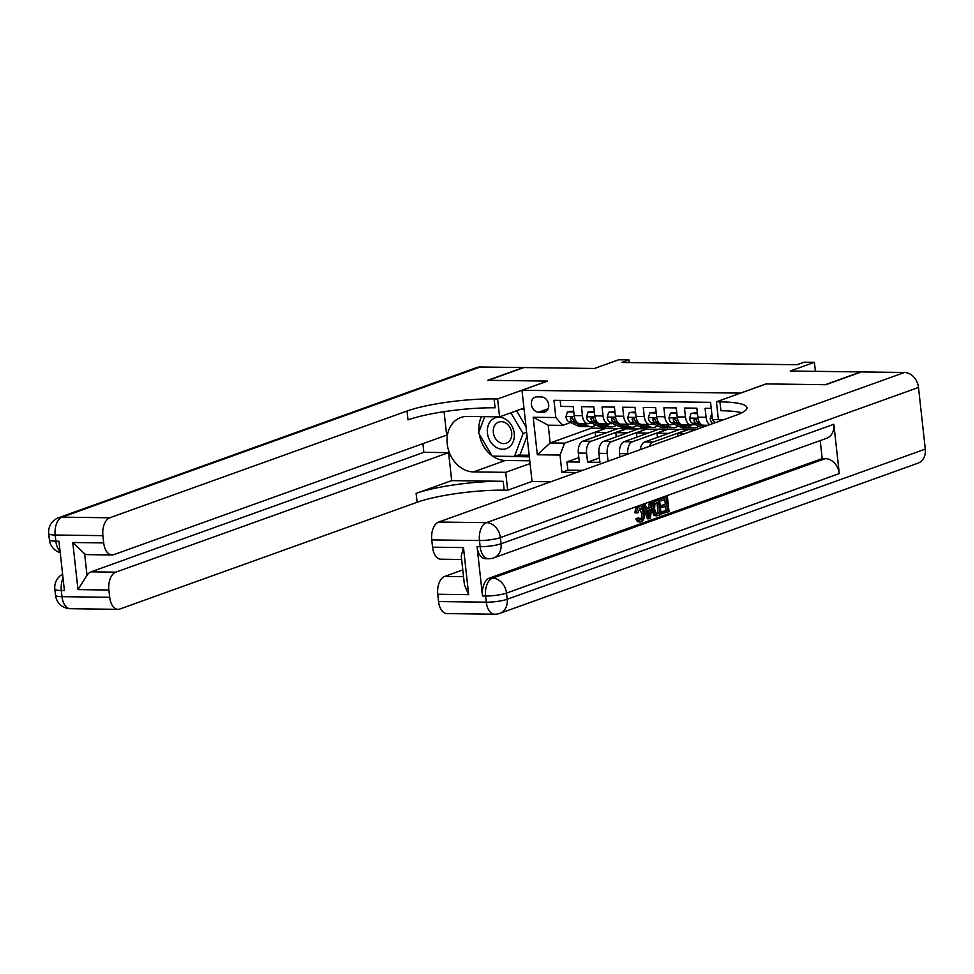 <?xml version="1.0" encoding="UTF-8"?>
<svg xmlns="http://www.w3.org/2000/svg" width="974" height="974" viewBox="0 0 974 974"><rect width="100%" height="100%" fill="white"/><g stroke="black" fill="none" stroke-linecap="round" stroke-linejoin="round"><path stroke-width="1.46" d="M723.974 399.097A8.06 6.453 -109.8 0 0 722.757 399.377A8.06 6.453 -109.8 0 0 721.637 399.937M815.408 371.338L814.41 362.328L790.231 371.009L860.809 371.922L825.258 384.693L766.014 383.926L740.41 393.119L521.991 390.282L532.06 481.533L550.785 481.765M521.991 390.282L547.583 381.09L488.339 380.323L523.902 367.551L594.481 368.464L618.648 359.783L628.961 359.917L621.85 362.474L797 364.739L804.11 362.194L814.41 362.328M711.227 408.374L705.091 408.289L706.077 417.286L697.834 417.189A10.069 5.795 90.7 0 0 703.398 425.212L708.098 425.273M697.834 417.189L696.848 408.179L684.479 408.021L685.477 417.018L677.234 416.921A10.069 5.795 90.7 0 0 682.786 424.944L691.029 425.054A10.069 5.795 -89.3 0 1 685.477 417.018M677.234 416.921L676.236 407.911L663.878 407.753L664.865 416.75L656.622 416.653A10.069 5.795 90.7 0 0 662.186 424.676L670.429 424.786A10.069 5.795 -89.3 0 1 664.865 416.75M656.622 416.653L655.636 407.643L643.266 407.485L644.264 416.495L636.022 416.385A10.069 5.795 90.7 0 0 641.574 424.408L649.816 424.518A10.069 5.795 -89.3 0 1 644.264 416.495M636.022 416.385L635.024 407.376L622.666 407.217L623.652 416.227L615.41 416.117A10.069 5.795 90.7 0 0 620.974 424.14L629.216 424.25A10.069 5.795 -89.3 0 1 623.652 416.227M615.41 416.117L614.424 407.108L602.054 406.949L603.052 415.959L594.81 415.849A10.069 5.795 90.7 0 0 600.361 423.873L608.604 423.982A10.069 5.795 -89.3 0 1 603.052 415.959M594.81 415.849L593.811 406.852L581.454 406.682L582.44 415.691A10.069 5.795 90.7 0 0 588.004 423.714A10.069 5.795 90.7 0 0 589.221 423.507L591.23 422.789M616.274 436.851L615.812 432.675L626.477 428.84L618.21 428.487L582.939 441.161A10.069 5.795 90.7 0 0 578.337 453.068L579.335 462.066L566.965 461.907L578.848 457.634M626.452 428.597L591.181 441.259A10.069 5.795 90.7 0 0 586.579 453.166L587.578 462.175L599.448 457.902M587.578 462.175L599.935 462.333L598.949 453.336A10.069 5.795 90.7 0 1 603.551 441.429L638.81 428.755L647.053 428.864L611.794 441.526L603.551 441.429M691.029 425.054A10.069 5.795 -89.3 0 0 692.258 424.847L694.267 424.116M670.429 424.786A10.069 5.795 -89.3 0 0 671.646 424.579L673.655 423.848M649.816 424.518A10.069 5.795 -89.3 0 0 651.046 424.311L653.055 423.593M629.216 424.25A10.069 5.795 -89.3 0 0 630.434 424.043L632.443 423.325M608.604 423.982A10.069 5.795 -89.3 0 0 609.834 423.775L611.842 423.057M538.598 412.172L543.139 412.233A7.804 6.246 -109.8 0 0 544.929 411.929A7.804 6.246 -109.8 0 0 548.484 403.565A7.804 6.246 -109.8 0 0 541.447 396.942L536.918 396.881A7.804 6.246 -109.8 0 0 535.116 397.173A7.804 6.246 -109.8 0 0 531.561 405.549A7.804 6.246 -109.8 0 0 538.598 412.172L548.143 408.739M715.184 422.728L712.469 419.599L710.57 402.335L553.962 400.302L555.862 417.566L562.643 425.382L570.63 422.521M712.469 419.599L718.41 419.672L716.438 401.799L719.944 401.848A62.969 10.824 173.7 0 1 746.973 407.704A62.969 10.824 173.7 0 1 735.906 415.289L438.665 522.04L486.367 522.661L904.493 372.482L861.43 371.934L825.879 384.693L766.221 383.926L716.438 401.799M591.267 426.685L591.425 428.146L550.176 442.951L564.603 443.146L560.001 455.053L561.913 472.317L576.596 472.5M560.001 455.053L537.331 454.761L533.192 417.274L555.862 417.566M677.928 436.108L677.636 433.479L688.301 429.644L680.022 429.291L644.764 441.952A10.069 5.795 90.7 0 0 640.21 449.659M688.265 429.4L653.006 442.062L644.764 441.952M657.487 437.387L657.024 433.211L667.689 429.376L659.422 429.023L624.151 441.697A10.069 5.795 90.7 0 0 619.549 453.604L619.927 456.94M667.665 429.132L632.394 441.794L624.151 441.697M566.965 461.907L567.879 470.162L582.574 470.357M627.84 454.103L627.792 453.701A10.069 5.795 -89.3 0 1 632.394 441.794M608.044 461.201L607.192 453.434A10.069 5.795 -89.3 0 1 611.794 441.526M560.172 400.387L560.841 406.414L573.211 406.584L574.197 415.581A10.069 5.795 90.7 0 0 579.761 423.605L588.004 423.714M562.643 425.382L548.216 425.2L550.176 442.951L537.331 454.761M591.425 428.146L605.84 428.329L564.603 443.146M629.253 362.572L628.961 359.917M595.662 436.583L595.211 432.407L605.84 428.329M605.877 428.572L617.553 428.73M626.477 428.84L638.153 428.998M636.886 437.119L636.424 432.943L647.053 428.864M647.089 429.108L658.765 429.266M667.689 429.376L679.365 429.534M688.301 429.644L695.667 429.741M567.879 470.162L561.913 472.317M595.211 432.407L606.887 432.553M615.812 432.675L627.487 432.821M636.424 432.943L648.1 433.089M657.024 433.211L668.7 433.357M677.636 433.479L684.99 433.576M649.305 446.396A10.069 5.795 -89.3 0 1 653.006 442.062M709.693 424.701A10.069 5.795 -89.3 0 1 706.077 417.286M548.216 425.2L533.192 417.274M573.82 412.112L567.477 411.722L565.955 416.628A6.672 3.835 90.7 0 0 568.67 421.596L577.862 425.906A19.261 11.079 90.7 0 0 580.638 426.563L584.558 426.612A19.261 11.079 90.7 0 0 585.8 426.502M583.073 423.653L588.174 426.04A19.261 11.079 90.7 0 0 590.95 426.697A19.261 11.079 90.7 0 0 595.723 424.883M589.854 423.276A15.998 9.192 90.7 0 0 590.987 423.422A15.998 9.192 90.7 0 0 592.277 423.276M573.71 411.113L567.477 411.722M577.716 422.923L575.05 421.681A6.672 3.835 -89.3 0 1 572.724 418.503L571.032 417.067L570.253 418.467A6.672 3.835 90.7 0 0 572.578 421.657L581.782 425.955A19.261 11.079 90.7 0 0 584.558 426.612M590.95 426.697L587.03 426.636A19.261 11.079 -89.3 0 1 584.254 425.991L578.921 423.495M572.529 418.041A3.397 1.96 -89.3 0 1 572.298 417.736L570.253 418.467M505.993 419.441A16.375 13.1 -109.8 0 0 488.339 425.078A16.375 13.1 -109.8 0 0 495.656 447.029A16.375 13.1 -109.8 0 0 513.31 441.405A16.375 13.1 -109.8 0 0 505.993 419.441M506.042 423.191A11.213 8.961 -109.8 0 0 498.725 422.083A11.213 8.961 -109.8 0 0 493.258 431.238A11.213 8.961 -109.8 0 0 498.968 442.074A11.213 8.961 -109.8 0 0 506.297 443.182A11.213 8.961 -109.8 0 0 511.764 434.027A11.213 8.961 -109.8 0 0 506.042 423.191M516.549 410.748L526.021 426.831M527.044 436.072L520.189 454.395L514.491 456.441L492.247 456.149L478.575 432.955L484.687 416.653M510.863 412.793L523.075 433.527L514.491 456.441M526.617 432.249L523.075 433.527M70.335 608.713A15.109 15.109 0 0 1 55.506 595.26A15.109 2.593 -6.3 0 0 61.995 596.672L109.697 597.293A15.109 8.681 90.7 0 0 118.037 609.334L70.335 608.713A15.109 8.681 -89.3 0 1 61.995 596.672L61.313 590.5L64.406 590.548L58.964 541.227L55.871 541.179L55.189 535.018A15.109 8.681 -89.3 0 1 62.08 517.157L109.794 517.778A15.109 8.681 90.7 0 0 102.891 535.639L55.189 535.018A15.109 2.593 173.7 0 1 48.7 533.618A15.109 15.109 0 0 1 58.61 517.73A15.109 12.09 -109.8 0 1 62.08 517.157L480.219 366.991L523.282 367.539L487.731 380.31L547.376 381.09L497.604 398.963L494.098 398.914A62.969 10.824 -6.3 0 0 407.035 411.016L109.794 517.778M523.951 408.094L499.577 416.848L467.325 416.422A28.331 22.67 -109.8 0 0 460.812 417.505A28.331 22.67 -109.8 0 0 447.894 447.894A28.331 22.67 -109.8 0 0 473.449 471.915L505.701 472.329L507.673 490.214L504.179 490.166A62.969 10.824 -6.3 0 0 417.103 502.267L119.863 609.018A15.109 8.681 90.7 0 1 118.037 609.334M499.577 416.848L497.604 398.963M112.034 554.961L87.307 554.632A15.109 8.681 -89.3 0 1 84.653 553.877L87.015 575.342L77.981 589.611L72.782 542.506L103.694 542.908A15.109 8.681 90.7 0 0 112.034 554.961A15.109 8.681 90.7 0 0 113.861 554.644L446.652 435.122L444.071 411.673M422.899 443.645L423.86 452.313L448.588 452.63L115.796 572.152A15.109 8.681 90.7 0 0 108.893 590.013L77.981 589.611M451.68 480.62L503.193 481.29A62.969 10.824 -6.3 0 0 416.117 493.392L451.68 480.62L448.588 452.63M103.694 542.908L102.891 535.639M58.61 517.73L476.736 367.563A15.109 12.09 70.2 0 1 480.219 366.991M530.075 463.575L505.701 472.329M532.048 481.448L507.673 490.214M109.697 597.293L108.893 590.013M87.015 575.342A15.109 8.681 -89.3 0 1 91.069 571.835L115.796 572.152M423.86 452.313L91.069 571.835M494.098 398.914L495.084 407.802A62.969 10.824 -6.3 0 0 408.009 419.904L407.035 411.016M72.782 542.506L84.653 553.877M529.771 460.787L505.311 460.471A28.331 22.67 70.2 0 1 492.649 456.161M491.955 455.662A28.331 22.67 70.2 0 1 479.305 434.185M479.001 431.811A28.331 22.67 70.2 0 1 481.485 416.604M524.085 409.25L520.846 409.202M493.27 456.161L529.332 456.843M518.205 455.114L529.162 455.248M639.504 520.055C641.306 518.947 641.988 516.707 641.537 513.335L639.626 508.416M637.909 512.872L636.643 512.811C636.777 509.512 637.751 507.454 639.589 506.638C642.256 506.09 643.851 508.184 644.398 512.908C644.837 517.474 643.802 520.445 641.294 521.796C639.589 522.332 638.335 521.297 637.52 518.679L638.676 517.803L641.16 520.079C642.95 518.972 643.631 516.731 643.193 513.347C642.913 509.852 641.817 508.172 639.894 508.306L637.909 512.872L634.999 512.787C635.121 509.487 636.107 507.43 637.946 506.614L640.734 506.431L637.946 506.614M639.638 521.784C637.946 522.308 636.692 521.273 635.876 518.655L638.676 517.803M646.602 508.44L648.781 507.649L649.244 502.754L652.166 502.316L650.413 518.326L649.061 518.813L644.033 505.238L645.312 504.776L646.785 508.976L650.425 507.673L650.9 502.767L652.166 502.316M649.061 518.813L647.406 518.789L642.39 505.214L645.312 504.776M663.026 513.797L662.844 512.093L667.653 510.364L667.153 505.81L662.673 507.417L662.478 505.713L666.971 504.094L666.399 498.98L661.37 500.782L659.715 500.77L659.532 499.053L667.409 496.837L669.053 511.63L661.383 513.773L661.2 512.068L666.009 510.339L665.571 506.37M662.673 507.417L661.017 507.393L660.835 505.689L665.315 504.082L664.816 499.552M477.065 546.645L480.145 546.682A15.109 8.681 90.7 0 0 488.485 558.735L485.393 558.686A15.109 8.681 -89.3 0 1 477.065 546.645L482.507 595.966A15.109 8.681 -89.3 0 1 489.398 578.106L492.491 578.142L825.295 458.62A15.109 12.09 70.2 0 1 839.284 473.571L833.841 424.262A15.109 12.09 70.2 0 1 826.585 438.312L493.794 557.846A15.109 12.09 -109.8 0 0 501.05 543.784L833.841 424.262M820.218 440.601L822.202 458.584L489.398 578.106M655.198 515.818L653.712 515.209L651.582 507.661M651.971 504.118L654.832 500.746L659.532 499.662L661.176 514.467L656.72 515.843L655.368 515.222L653.359 509.658C652.824 504.934 653.871 501.963 656.476 500.77L659.532 499.662M723.487 419.745L718.41 419.684M468.677 594.676L464.44 584.936L461.238 555.911L463.478 547.571L468.677 594.676L437.764 594.274L438.568 601.555L486.282 602.176L485.6 596.003L482.507 595.966M437.764 594.274A15.109 8.681 -89.3 0 1 444.668 576.413L463.527 576.657M462.784 569.912L444.668 576.413M839.284 473.571L506.492 593.105L507.174 599.266A15.109 2.593 -6.3 0 1 486.282 602.176A15.109 8.681 90.7 0 0 494.609 614.217L446.908 613.596A15.109 8.681 -89.3 0 1 438.568 601.555M904.493 372.482A15.109 12.09 70.2 0 1 918.494 387.445L925.3 449.099A15.109 12.09 70.2 0 1 918.044 463.161L499.918 613.328A15.109 12.09 -109.8 0 0 507.174 599.266L925.3 449.099M461.627 559.49L440.905 559.222A15.109 8.681 -89.3 0 1 432.566 547.181L463.478 547.571M918.494 387.445L500.368 537.611L501.05 543.784A15.109 2.593 -6.3 0 1 480.145 546.682L479.476 540.521L431.762 539.9L432.566 547.181M431.762 539.9A15.109 8.681 -89.3 0 1 438.665 522.04M822.202 458.584L825.295 458.62M719.944 401.848L720.93 410.724A62.969 10.824 173.7 0 1 741.884 412.757M661.37 500.782L661.176 499.078L659.532 499.053M661.176 499.078L667.409 496.837M666.971 504.094L665.315 504.082M662.478 505.713L660.835 505.689M667.653 510.364L666.009 510.339M662.844 512.093L661.2 512.068M658.521 501.805L654.869 504.203L654.565 509.256L656.61 514.016L659.775 513.188L658.521 501.805M656.61 514.016L658.132 513.164L656.939 502.377M656.476 500.77L654.832 500.746M653.359 509.658L651.716 509.633M655.368 515.222L653.712 515.209M659.775 513.188L658.132 513.164M649.828 513.919L650.255 509.512L647.345 510.559L649.548 516.865L649.828 513.919L648.514 513.907M650.9 502.767L649.244 502.754M650.425 507.673L648.781 507.649M644.033 505.238L642.39 505.214M648.258 513.164L648.538 510.12M643.193 513.347L641.537 513.335M637.52 518.679L635.876 518.655M641.294 521.796L638.761 521.942M636.643 512.811L634.999 512.787M594.42 412.379L588.077 411.99L586.567 416.896A6.672 3.835 90.7 0 0 589.27 421.864L598.474 426.174A19.261 11.079 90.7 0 0 601.25 426.831L605.158 426.88A19.261 11.079 90.7 0 0 606.4 426.77M603.673 423.921L608.774 426.308A19.261 11.079 90.7 0 0 611.55 426.953A19.261 11.079 90.7 0 0 616.335 425.151M610.467 423.544A15.998 9.192 90.7 0 0 611.599 423.69A15.998 9.192 90.7 0 0 612.889 423.544M594.31 411.381L588.077 411.99M598.316 423.191L595.662 421.949A6.672 3.835 -89.3 0 1 593.336 418.771L591.632 417.335L590.853 418.735A6.672 3.835 90.7 0 0 593.19 421.925L602.395 426.222A19.261 11.079 90.7 0 0 605.158 426.88M611.55 426.953L607.642 426.904A19.261 11.079 -89.3 0 1 604.866 426.259L599.534 423.763M593.129 418.309A3.397 1.96 -89.3 0 1 592.91 418.004L590.853 418.735M615.032 412.647L608.689 412.258L607.167 417.164A6.672 3.835 90.7 0 0 609.882 422.132L619.074 426.442A19.261 11.079 90.7 0 0 621.85 427.087L625.771 427.148A19.261 11.079 90.7 0 0 627.013 427.038M624.285 424.189L629.387 426.575A19.261 11.079 90.7 0 0 632.163 427.221A19.261 11.079 90.7 0 0 636.935 425.419M631.067 423.812A15.998 9.192 90.7 0 0 632.199 423.958A15.998 9.192 90.7 0 0 633.49 423.812M614.923 411.649L608.689 412.258M618.928 423.459L616.262 422.217A6.672 3.835 -89.3 0 1 613.937 419.039L612.244 417.603L611.465 419.003A6.672 3.835 90.7 0 0 613.79 422.18L622.995 426.49A19.261 11.079 90.7 0 0 625.771 427.148M632.163 427.221L628.242 427.172A19.261 11.079 -89.3 0 1 625.466 426.515L620.134 424.031M613.742 418.577A3.397 1.96 -89.3 0 1 613.51 418.272L611.465 419.003M635.632 412.915L629.289 412.526L627.78 417.432A6.672 3.835 90.7 0 0 630.482 422.399L639.687 426.709A19.261 11.079 90.7 0 0 642.463 427.355L646.383 427.416A19.261 11.079 90.7 0 0 647.613 427.306M644.885 424.457L649.987 426.843A19.261 11.079 90.7 0 0 652.763 427.489A19.261 11.079 90.7 0 0 657.547 425.687M651.679 424.08A15.998 9.192 90.7 0 0 652.811 424.214A15.998 9.192 90.7 0 0 654.102 424.08M635.523 411.917L629.289 412.526M639.528 423.727L636.874 422.485A6.672 3.835 -89.3 0 1 634.549 419.307L632.844 417.87L632.065 419.27A6.672 3.835 90.7 0 0 634.403 422.448L643.607 426.758A19.261 11.079 90.7 0 0 646.383 427.416M652.763 427.489L648.854 427.44A19.261 11.079 -89.3 0 1 646.079 426.782L640.746 424.299M634.342 418.844A3.397 1.96 -89.3 0 1 634.123 418.54L632.065 419.27M656.245 413.183L649.901 412.793L648.38 417.7A6.672 3.835 90.7 0 0 651.095 422.667L660.287 426.977A19.261 11.079 90.7 0 0 663.063 427.623L666.983 427.683A19.261 11.079 90.7 0 0 668.225 427.574M665.498 424.725L670.599 427.111A19.261 11.079 90.7 0 0 673.375 427.756A19.261 11.079 90.7 0 0 678.148 425.955M672.279 424.347A15.998 9.192 90.7 0 0 673.411 424.481A15.998 9.192 90.7 0 0 674.702 424.347M656.135 412.185L649.901 412.793M660.141 423.994L657.474 422.753A6.672 3.835 -89.3 0 1 655.149 419.575L653.457 418.138L652.677 419.538A6.672 3.835 90.7 0 0 655.003 422.716L664.207 427.026A19.261 11.079 90.7 0 0 666.983 427.683M673.375 427.756L669.455 427.708A19.261 11.079 -89.3 0 1 666.679 427.05L661.346 424.567M654.954 419.112A3.397 1.96 -89.3 0 1 654.723 418.808L652.677 419.538M676.845 413.451L670.502 413.061L668.992 417.968A6.672 3.835 90.7 0 0 671.695 422.935L680.899 427.245A19.261 11.079 90.7 0 0 683.675 427.89L687.595 427.939A19.261 11.079 90.7 0 0 688.825 427.842M686.098 424.993L691.199 427.367A19.261 11.079 90.7 0 0 693.975 428.024A19.261 11.079 90.7 0 0 698.76 426.222M692.891 424.615A15.998 9.192 90.7 0 0 694.024 424.749A15.998 9.192 90.7 0 0 695.314 424.615M676.735 412.452L670.502 413.061M680.741 424.262L678.087 423.02A6.672 3.835 -89.3 0 1 675.761 419.831L674.057 418.406L673.278 419.806A6.672 3.835 90.7 0 0 675.615 422.984L684.819 427.294A19.261 11.079 90.7 0 0 687.595 427.939M693.975 428.024L690.067 427.976A19.261 11.079 -89.3 0 1 687.291 427.318L681.958 424.834M675.554 419.38A3.397 1.96 -89.3 0 1 675.335 419.063L673.278 419.806M697.457 413.719L691.114 413.329L689.592 418.236A6.672 3.835 90.7 0 0 692.307 423.203L701.499 427.501A19.261 11.079 90.7 0 0 701.67 427.586M706.71 425.261L707.331 425.553M697.347 412.72L691.114 413.329M701.353 424.53L698.687 423.288A6.672 3.835 -89.3 0 1 696.361 420.098L694.669 418.674L693.89 420.074A6.672 3.835 90.7 0 0 696.215 423.252L703.825 426.807M705.176 426.32L702.558 425.102M696.166 419.648A3.397 1.96 -89.3 0 1 695.935 419.331L693.89 420.074M711.714 413.597L710.204 418.503A6.672 3.835 90.7 0 0 712.907 423.471L712.992 423.507M591.181 441.259L582.939 441.161M586.579 453.166L578.337 453.068M627.792 453.701L619.549 453.604M607.192 453.434L598.949 453.336M582.44 415.691L574.197 415.581M546.499 411.016L543.139 412.233M574.343 416.616L565.991 416.507M581.782 425.955L577.862 425.906M588.174 426.04L584.254 425.991M572.578 421.657L568.67 421.596M576.425 421.705L575.05 421.681M503.193 481.29L504.179 490.166M416.117 493.392L417.103 502.267M60.071 551.333A15.109 8.681 -89.3 0 1 55.871 541.179A15.109 2.593 -6.3 0 1 49.382 539.779A15.109 15.109 0 0 0 60.218 552.635M62.592 574.185A15.109 15.109 0 0 0 54.824 589.1A15.109 2.593 173.7 0 0 61.313 590.5A15.109 8.681 -89.3 0 1 63.042 578.215M505.311 460.471L473.449 471.915M492.491 578.142A15.109 8.681 90.7 0 0 485.6 596.003A15.109 2.593 173.7 0 0 506.492 593.105A15.109 12.09 -109.8 0 0 492.491 578.142M486.367 522.661A15.109 8.681 90.7 0 0 479.476 540.521A15.109 2.593 173.7 0 0 500.368 537.611A15.109 12.09 -109.8 0 0 486.367 522.661M594.956 416.884L586.604 416.775M602.395 426.222L598.474 426.174M608.774 426.308L604.866 426.259M593.19 421.925L589.27 421.864M597.038 421.973L595.662 421.949M615.556 417.152L607.204 417.042M622.995 426.49L619.074 426.442M629.387 426.575L625.466 426.515M613.79 422.18L609.882 422.132M617.638 422.241L616.262 422.217M636.168 417.42L627.816 417.31M643.607 426.758L639.687 426.709M649.987 426.843L646.079 426.782M634.403 422.448L630.482 422.399M638.25 422.509L636.874 422.485M656.768 417.688L648.416 417.578M664.207 427.026L660.287 426.977M670.599 427.111L666.679 427.05M655.003 422.716L651.095 422.667M658.85 422.765L657.474 422.753M677.38 417.956L669.028 417.846M684.819 427.294L680.899 427.245M691.199 427.367L687.291 427.318M675.615 422.984L671.695 422.935M679.462 423.033L678.087 423.02M697.981 418.223L689.629 418.114M696.215 423.252L692.307 423.203M700.062 423.3L698.687 423.288M712.335 418.406L710.241 418.382M49.382 539.779L48.7 533.618M55.506 595.26L54.824 589.1M494.609 614.217A15.109 15.109 0 0 0 499.918 613.328M488.485 558.735A15.109 15.109 0 0 0 493.794 557.846"/></g></svg>
